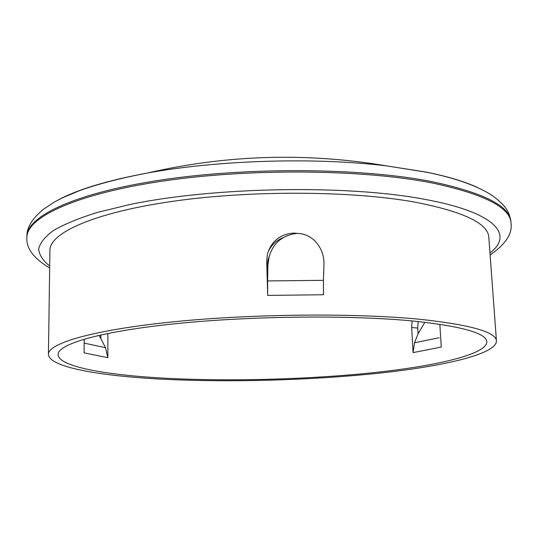 <?xml version="1.0" encoding="UTF-8"?>
<svg xmlns="http://www.w3.org/2000/svg" width="538" height="538" viewBox="0 0 538 538"><rect width="100%" height="100%" fill="white"/><g stroke="black" fill="none" stroke-linecap="round" stroke-linejoin="round"><path stroke-width="0.81" d="M282.618 237.85C275.765 240.809 270.849 245.678 267.863 252.456M107.903 333.419L107.842 357.709L84.083 352.841L84.184 339.128M414.879 321.206C353.089 314.959 253.317 315.779 176.901 323.573C100.27 331.347 57.653 344.138 58.097 354.576C58.259 366.694 106.578 375.248 167.318 378.328C231.031 381.536 307.81 379.445 372.229 372.794C435.955 366.122 486.621 354.434 486.829 341.852C486.52 333.325 462.532 326.445 414.879 321.206M84.157 343.123L105.515 347.676L100.841 338.617L100.862 334.905M105.515 347.676L107.842 357.709M297.85 233.411L293.667 233.062C280.19 234.205 271.455 241.159 267.46 253.916L266.7 261.098L267.695 295.409L267.608 280.93L323.425 280.332L323.479 294.743L267.695 295.409M163.37 379.243C229.847 382.538 309.558 380.346 376.647 373.426C442.982 366.472 496.197 354.273 496.453 341.031C496.177 332.188 471.423 325.019 422.189 319.525C357.831 312.894 253.062 313.694 172.853 321.865C92.422 330.023 47.976 343.439 48.44 354.327C48.642 367.124 99.792 376.055 163.37 379.243M424.845 322.275L418.06 333.809L417.723 328.072L418.14 321.536M496.453 341.031L488.82 237.366C488.127 223.411 463.595 211.69 415.222 202.187C352.047 190.66 249.888 190.075 171.622 201.481C93.141 212.86 49.57 233.169 49.913 250.392L48.44 354.327M418.06 333.809L414.542 342.767L439.19 337.743M439.849 324.266L441.274 347.03L413.09 352.619L411.657 327.494L412.081 320.937M413.09 352.619L414.542 342.767M293.405 233.674L293.667 233.062M323.425 280.332L323.943 264.857C324.777 249.874 314.051 233.505 296.949 233.398C282.268 235.281 272.968 243.183 269.04 257.124L267.89 265.389L266.942 267.863L268.085 259.686L269.619 255.173M266.942 267.863L266.929 268.953M267.89 265.389L267.608 280.93M100.841 338.617L99.032 335.315M411.657 327.494L417.723 328.072M489.963 252.927C513.965 234.985 496.211 212.275 423.776 199.147C346.788 184.615 213.768 186.874 129.887 204.521L97.452 212.396C79.012 218.152 64.378 224.178 53.538 230.459C44.91 236.774 39.947 242.988 38.655 249.101C39.294 255.073 42.979 260.708 49.698 265.994M477.683 187.58C464.993 181.656 447.824 176.491 426.17 172.086L386.903 165.933L426.641 172.241C455.612 178.085 477.65 185.96 492.761 195.859C508.491 207.789 509.486 213.774 510.939 221.959L511.026 223.095C510.32 207.392 484.025 194.016 432.135 182.967C363.036 169.262 249.121 168.138 161.904 181.219C74.446 194.272 26.557 217.742 26.9 237.466C26.026 248.159 33.618 258.341 49.664 268.011M510.939 221.959C510.226 206.195 483.931 192.772 432.054 181.676C362.968 167.91 249.087 166.767 161.891 179.887C74.459 192.981 26.584 216.532 26.92 236.33L26.9 237.466M26.92 236.33C26.658 227.635 32.139 218.636 43.363 209.316L54.526 201.972L62.616 197.755L79.389 190.694C98.272 183.922 120.949 178.038 147.419 173.041C226.76 154.722 306.586 152.355 386.903 165.933C315.678 157.123 217.998 160.021 147.419 173.041C107.324 180.486 77.553 189.477 58.091 200.028M511.026 223.095C512.532 233.721 505.565 244.339 490.111 254.938M269.034 257.151L268.085 259.686"/></g></svg>
